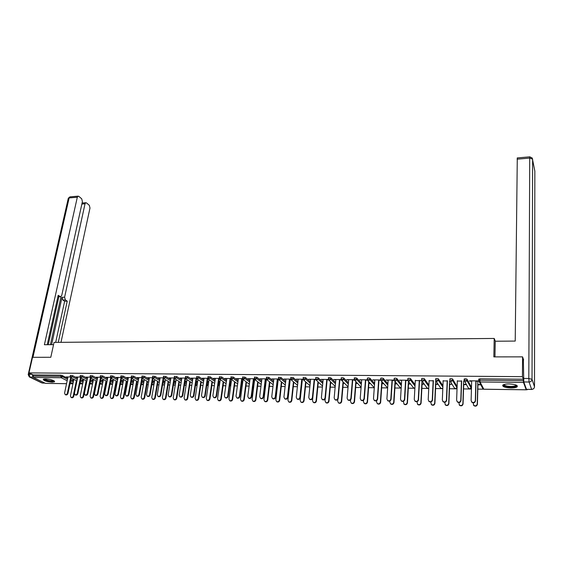 <?xml version="1.0" encoding="UTF-8"?>
<svg xmlns="http://www.w3.org/2000/svg" width="563" height="563" viewBox="0 0 563 563"><rect width="100%" height="100%" fill="white"/><g stroke="black" fill="none" stroke-linecap="round" stroke-linejoin="round"><path stroke-width="0.84" d="M52.204 382.193L54.512 381.827C54.315 380.419 51.324 379.441 45.526 378.913L43.245 379.272C43.464 380.694 46.455 381.665 52.204 382.193M510.838 387.963C513.871 387.97 515.954 387.611 517.087 386.894C518.023 385.296 515.377 384.311 509.149 383.938C506.123 383.938 504.061 384.297 502.949 385.008C502.034 386.605 504.666 387.59 510.838 387.963M79.826 383.825L82.564 383.86M89.784 383.959L92.332 383.987M95.984 384.036L96.35 384.043M99.848 384.093L102.199 384.121M105.964 384.17L106.506 384.177M110.024 384.226L112.171 384.255M116.048 384.304L116.759 384.318M120.306 384.36L122.248 384.388M126.239 384.438L127.132 384.452M130.7 384.501L132.432 384.522M136.542 384.578L137.618 384.592M141.207 384.642L142.721 384.656M146.957 384.712L148.217 384.733M151.827 384.782L153.129 384.796M157.478 384.853L158.928 384.874M162.566 384.923L163.643 384.937M168.119 384.993L169.766 385.015M173.432 385.064L174.27 385.078M178.879 385.141L180.723 385.162M184.411 385.212L185.016 385.219M185.699 385.233L186.107 385.233M189.752 385.282L191.8 385.31M195.516 385.359L195.882 385.366M196.564 385.374L197.078 385.381M200.745 385.43L203.004 385.458M207.55 385.521L208.169 385.528M211.864 385.578L214.334 385.606M218.662 385.669L219.387 385.676M223.11 385.725L225.791 385.761M229.894 385.817L230.731 385.824M234.482 385.873L237.389 385.915M241.253 385.965L242.203 385.979M245.982 386.028L249.113 386.07M252.963 386.119L253.807 386.134M257.608 386.183L260.972 386.225M264.849 386.281L265.546 386.288M269.374 386.338L272.978 386.387M276.883 386.436L277.418 386.443M281.275 386.5L285.117 386.549M289.051 386.598L289.431 386.605M293.316 386.654L297.405 386.711M305.491 386.816L309.833 386.88M317.814 386.985L322.416 387.041M330.284 387.147L335.147 387.21M342.895 387.316L348.033 387.386M355.661 387.485L361.08 387.555M368.582 387.654L374.282 387.731M381.658 387.83L387.499 387.907M394.895 388.006L400.708 388.083M408.295 388.181L414.079 388.259M421.856 388.364L427.613 388.442M428.359 388.449L428.753 388.456M435.586 388.547L441.308 388.625M442.068 388.632L442.8 388.639M449.485 388.73L455.178 388.808M455.939 388.815L457.029 388.829M463.567 388.913L469.225 388.991M469.992 389.005L471.442 389.019M477.818 389.103L483.448 389.181M526.257 389.751L527.186 389.758M66.54 383.692L45.554 383.382L33.308 377.456L33.14 374.923L28.98 372.896L32.52 357.308L50.79 357.287L54.048 342.395L494.208 338.447L495.341 341.227M478.796 379.321L479.943 378.829L479.908 380.25L523.351 380.658L523.491 382.418L526.18 389.765L526.328 388.927M479.943 378.829L523.365 379.209L522.443 376.661L522.577 356.858L523.632 359.968M523.351 380.658L523.365 379.209M28.98 372.896L522.443 376.661M494.208 338.447L493.842 356.886L522.577 356.858M469.556 380.82L478.177 380.905L478.353 381.242L475.848 381.214M477.762 384.48L480.063 384.508L480.239 384.839L477.938 384.81M469.549 381.158L471.674 381.179M70.382 375.437L72.458 375.591L77.518 378.23M80.636 379.856L83.24 381.214M33.14 374.923L61.064 375.169L67.708 378.104M70.804 379.687L73.5 381.074M80.045 377.062L76.16 377.02L77.701 377.316M83.472 380.053L81.931 380.032L83.415 380.321M90.305 375.627L92.402 375.767L97.441 378.491M100.608 380.201L103.015 381.503M100.193 377.252L96.055 377.217L97.638 377.513M103.254 380.271L101.678 380.257L103.198 380.546M110.651 375.81L112.783 375.95L117.801 378.772M121.01 380.574L123.213 381.813M120.771 377.449L116.379 377.407L117.998 377.71M123.459 380.504L121.84 380.482L123.403 380.778M131.446 376.007L133.607 376.14L138.597 379.061M141.855 380.961L143.846 382.129M141.806 377.653L137.147 377.611L138.801 377.914M144.093 380.736L142.446 380.715L144.044 381.01M152.7 376.204L154.888 376.323L159.857 379.363M163.157 381.376L164.931 382.467M163.298 377.864L158.372 377.815L160.068 378.125M165.184 380.968L163.495 380.954L165.135 381.25M174.424 376.408L176.648 376.52L181.589 379.68M184.938 381.827L186.487 382.819M185.283 378.076L180.069 378.026L181.807 378.336M184.981 378.364L185.368 378.371M185.037 381.214L186.691 381.496M186.733 381.214L185.044 381.193M207.212 382.312L208.514 383.185M196.642 376.619L198.901 376.717L203.813 380.025M207.761 378.294L202.258 378.237L204.031 378.554M207.275 378.582L207.853 378.589M207.311 381.651L208.725 381.749M208.767 381.461L207.339 381.447M229.993 382.84L230.851 383.452L230.753 384.747M219.366 376.83L221.66 376.921L226.537 380.391M230.76 378.512L224.947 378.456L226.762 378.772M230.084 378.808L230.851 378.815M230.112 381.988L231.252 382.003M231.294 381.714L230.154 381.7M253.301 383.424L253.603 385.029M242.618 377.048L244.94 377.126L249.789 380.778M254.293 378.744L248.156 378.681L250.021 379.005M253.42 379.04L254.377 379.047M253.449 382.256L254.3 382.27M254.335 381.974L253.491 381.96M266.405 377.273L268.776 377.344L273.583 381.2M278.375 378.976L271.908 378.913L273.815 379.237M277.292 379.272L278.467 379.279M277.334 382.53L277.869 382.537M281.718 382.58L282.302 382.587M281.929 382.284L281.352 382.277M277.904 382.235L277.369 382.228M290.761 377.506L293.168 377.562L297.94 381.665M303.028 379.216L296.222 379.145L298.179 379.476M301.74 379.511L303.119 379.525L309.96 385.683M305.899 382.854L306.758 382.861M306.406 382.558L305.554 382.544M315.695 377.738L316.533 377.4L318.144 377.78L322.88 382.178M328.278 379.455L321.114 379.385L323.12 379.722M326.765 379.758L328.363 379.772M330.65 383.136L331.79 383.15M331.466 382.84L330.326 382.826M341.234 377.977L342.114 377.625L343.733 378.012L348.427 382.763M354.134 379.708L346.604 379.631L348.659 379.969M352.396 380.004L354.226 380.025M355.992 383.424L357.428 383.438M357.125 383.129L355.689 383.107M367.4 378.223L368.329 377.85L369.94 378.245L374.592 383.431M380.623 379.962L372.72 379.884L374.824 380.229M378.653 380.264L380.722 380.285M381.946 383.72L383.685 383.741M383.41 383.424L381.665 383.403M394.213 378.484L395.191 378.09L396.809 378.484L401.412 384.212M407.753 380.222L399.477 380.145L401.637 380.489M405.564 380.532L407.879 380.553M408.534 384.022L410.589 384.043M410.343 383.727L408.281 383.699M421.701 378.751L422.729 378.329L424.347 378.73L428.915 385.176M433.151 380.799L429.126 380.757M435.558 384.008L437.782 384.029L438 384.36L435.776 384.332M449.886 379.026L450.97 378.575L452.589 378.976L456.973 386.309M461.435 381.074L457.311 381.038M463.518 384.325L465.791 384.346L465.981 384.677L463.708 384.649M464.25 379.173L465.362 378.702L466.98 379.11L471.034 386.471M449.45 384.163L451.702 384.191L449.654 384.487M447.205 380.94L443.13 380.898M435.706 378.885L436.761 378.449L438.38 378.85L442.926 385.754M422.074 384.177L424.263 384.198M424.03 383.875L421.835 383.853M421.694 380.637L415.297 380.623M419.266 380.665L421.715 380.687M407.872 378.618L408.872 378.209L410.49 378.603L415.079 384.67M395.156 383.867L397.056 383.889M396.795 383.572L394.895 383.551M394.121 380.095L386.014 380.011L388.153 380.356M392.024 380.398L394.213 380.419M380.722 378.357L381.672 377.97L383.29 378.364L387.921 383.804M368.892 383.572L370.475 383.586M370.187 383.276L368.603 383.255M367.301 379.835L359.581 379.758L361.664 380.095M365.443 380.138L367.393 380.152M354.24 378.104L355.14 377.738L356.759 378.125L361.432 383.079M343.247 383.276L344.535 383.29M344.218 382.981L342.93 382.967M343.733 378.012L343.613 379.342L342.262 380.581L341.129 379.568L333.782 379.511L335.808 379.842M339.503 379.884L341.213 379.898M328.391 377.857L329.249 377.513L330.861 377.893L335.576 382.46M318.201 382.995L319.2 383.002M318.862 382.699L317.863 382.685M315.576 379.335L308.594 379.265L310.572 379.596M314.175 379.631L315.667 379.645M303.154 377.618L305.582 377.667L310.34 381.918M289.488 382.664L289.861 382.671M293.738 382.713L294.456 382.72M294.097 382.418L293.379 382.411M289.896 382.368L289.516 382.368M290.628 379.096L283.991 379.026L285.927 379.356M289.445 379.392L290.719 379.406M278.516 377.386L280.902 377.449L285.694 381.425M265.321 382.39L266.017 382.397M269.839 382.446L270.282 382.446M266.398 379.251L263.927 399.702L264.652 401.32C265.996 401.785 266.897 401.271 267.355 399.765L267.742 400.054L269.874 382.143L269.459 382.143M266.053 382.101L265.356 382.094M266.264 378.857L259.965 378.793L261.851 379.117M265.286 379.152L266.355 379.166M265.159 383.734L265.229 385.169M254.441 377.161L256.791 377.231L261.619 380.989M241.717 382.122L242.709 382.136M242.752 381.841L241.752 381.834M242.456 378.625L236.488 378.568L238.325 378.892M241.682 378.92L242.547 378.927M241.583 383.129L242.21 383.586L242.118 384.888M230.921 376.936L233.23 377.027L238.1 380.581M218.641 381.862L219.922 381.876M219.964 381.587L218.683 381.573M219.197 378.406L213.539 378.35L215.333 378.667M218.613 378.695L219.281 378.702M218.543 382.573L219.711 383.41M219.697 383.509L219.521 384.606M207.944 376.724L210.21 376.823L215.108 380.201M196.114 381.425L197.648 381.623M197.69 381.334L196.128 381.32M196.459 378.181L191.103 378.132L192.856 378.442M196.065 378.477L196.543 378.477M185.473 376.513L187.711 376.619L192.637 379.849M196.015 382.066L197.437 383.002M175.902 381.088L174.192 381.074L175.853 381.376M174.227 377.97L169.16 377.921L170.878 378.23M163.502 376.309L165.705 376.422L170.666 379.518M173.988 381.601L175.649 382.636M154.579 380.848L152.911 380.834L154.536 381.13M149.427 377.731L146.514 394.536L147.182 396.141C148.343 396.479 149.153 395.965 149.603 394.593L152.496 377.773L147.703 377.71L149.378 378.019M142.017 376.105L144.191 376.232L149.167 379.209M152.446 381.165L154.332 382.291M133.72 380.616L132.087 380.595L133.67 380.891M131.228 377.555L126.71 377.513L128.343 377.808M120.996 375.908L123.135 376.042L128.146 378.913M131.376 380.764L133.473 381.967M113.304 380.384L111.706 380.37L113.247 380.658M110.425 377.351L106.161 377.309L107.765 377.611M100.425 375.718L102.536 375.859L107.568 378.632M110.749 380.384L113.064 381.658M93.31 380.166L91.748 380.145L93.254 380.433M90.066 377.154L86.055 377.119L87.617 377.414M80.291 375.528L82.374 375.683L87.427 378.357M90.566 380.025L93.071 381.355M73.732 379.941L72.205 379.926L73.683 380.208M70.136 376.964L66.364 376.928L67.891 377.217M471.681 380.841L471.104 400.49L471.843 402.081C473.638 402.932 474.792 402.432 475.313 400.567L475.496 400.884C474.975 402.749 473.821 403.249 472.033 402.397L471.47 401.686M476.038 381.221L475.496 400.884M475.855 380.884L475.313 400.567M473.103 402.848L473.814 405.416C475.587 406.261 476.727 405.768 477.241 403.924L477.417 404.234C476.903 406.071 475.763 406.57 473.997 405.719L473.441 405.022M477.241 403.924L477.846 381.235M477.417 404.234L477.945 384.487M516.362 385.162L516.468 385.381C515.828 386.816 512.823 387.267 507.446 386.718C504.497 386.19 503.245 385.486 503.695 384.628M504.047 384.508C504.096 385.205 505.3 385.761 507.643 386.169C511.338 386.626 514.019 386.422 515.687 385.556L516.011 385.015M502.696 385.247C503.202 385.965 504.659 386.528 507.073 386.936C511.647 387.499 514.976 387.253 517.045 386.176L517.348 385.873M54.027 380.82L53.548 381.242C51.465 382.031 43.154 380.088 44.013 379.005M44.456 378.948C46.666 380.433 49.607 381.045 53.288 380.799L53.64 380.616M43.316 379.23C43.97 380.567 52.148 382.214 54.224 381.425L54.576 381.271M494.947 356.879L495.25 341.227L515.222 341.072L517.284 157.929M523.787 381.967L526.468 389.322L531.627 389.392L529.072 382.017L523.787 381.967L523.344 359.124M531.662 389.476L526.468 389.322M53.555 344.655L44.393 344.725L77.314 197.226L69.129 197.93L32.943 357.308M51.599 344.669L62.021 297.285L64.604 297.201L85.034 203.792L81.86 204.052M64.604 297.201L65.371 299.945L62.789 300.023L62.021 297.285M58.285 342.36L67.236 301.156L65.371 299.945M60.987 342.332L89.989 208.007L89.292 205.291L86.526 202.933L85.794 202.729L85.034 203.792M57.905 296.602L60.776 296.652L61.754 295.336L82.409 201.561L81.698 198.802L78.855 196.374L78.088 196.156L77.314 197.226M82.613 202.99L82.177 202.617M60.107 296.525L58.2 295.286L47.229 344.704M32.323 374.522L32.9 376.879M50.403 344.683L61.015 296.553M58.876 296.722L48.256 344.697M60.459 296.666L57.869 296.757M55.674 342.381L64.654 301.233L62.789 300.023M64.654 301.233L67.236 301.156M457.325 380.701L456.621 400.23L457.374 401.827C459.134 402.644 460.267 402.137 460.78 400.3L460.977 400.617C460.464 402.454 459.331 402.96 457.571 402.137L457.036 401.489M461.639 381.081L460.977 400.617M461.449 380.743L460.78 400.3M443.144 380.567L442.328 399.962L443.081 401.574C444.805 402.362 445.924 401.848 446.431 400.04L446.642 400.356C446.135 402.158 445.023 402.672 443.299 401.883L442.785 401.292M447.423 380.94L446.642 400.356M447.212 380.602L446.431 400.04M429.14 380.433L428.211 399.709L428.964 401.32C430.66 402.073 431.765 401.567 432.264 399.779L432.49 400.089C431.99 401.876 430.892 402.383 429.203 401.63L428.71 401.088M433.39 380.799L432.49 400.089M433.165 380.468L432.264 399.779M415.318 380.299L414.269 399.449L415.03 401.067C416.697 401.799 417.774 401.285 418.274 399.526L418.52 399.836C418.02 401.588 416.944 402.109 415.276 401.377L414.811 400.884M419.526 380.665L418.52 399.836M419.287 380.335L418.274 399.526M401.658 380.166L400.504 399.195L401.264 400.821C402.904 401.525 403.967 401.004 404.459 399.273L404.72 399.582C404.227 401.313 403.164 401.827 401.532 401.13L401.088 400.673M405.839 380.532L404.72 399.582M405.585 380.201L404.459 399.273M458.803 402.58L459.507 405.142C461.252 405.951 462.371 405.451 462.877 403.643L463.067 403.945C462.568 405.761 461.442 406.261 459.704 405.444L459.176 404.811M462.877 403.643L463.623 381.095M463.067 403.945L463.715 384.325M444.679 402.299L445.382 404.867C447.092 405.649 448.197 405.149 448.69 403.361L448.901 403.664C448.401 405.451 447.303 405.951 445.593 405.177L445.087 404.593M448.69 403.361L449.577 380.961M448.901 403.664L449.668 384.163M430.73 402.003L431.434 404.6C433.109 405.353 434.193 404.846 434.685 403.08L434.91 403.389C434.418 405.149 433.334 405.656 431.659 404.903L431.181 404.368M434.685 403.08L435.706 380.778M434.91 403.389L435.79 384.008M416.951 401.7L417.655 404.333C419.301 405.057 420.371 404.551 420.857 402.805L421.096 403.108C420.61 404.846 419.541 405.36 417.894 404.635L417.436 404.143M420.857 402.805L421.983 381.045M421.096 403.108L422.088 383.853M403.354 401.37L404.044 404.072C405.663 404.762 406.711 404.255 407.197 402.538L407.45 402.841C406.965 404.551 405.916 405.064 404.297 404.368L403.861 403.917M407.197 402.538L408.421 381.235M407.45 402.841L408.548 383.706M388.174 380.032L386.908 398.949L387.675 400.582C389.279 401.25 390.328 400.729 390.813 399.019L391.088 399.329C390.602 401.039 389.554 401.56 387.949 400.884L387.527 400.462M392.312 380.398L391.088 399.329M392.045 380.074L390.813 399.019M389.92 401.032L389.842 402.193L390.602 403.805C392.186 404.473 393.22 403.967 393.706 402.271L393.973 402.573C393.488 404.262 392.453 404.776 390.87 404.107L390.455 403.692M393.706 402.271L395.029 381.411M393.973 402.573L395.177 383.551M374.852 379.905L373.487 398.703L374.247 400.335C375.824 400.983 376.858 400.462 377.344 398.773L377.625 399.076C377.147 400.765 376.112 401.285 374.536 400.638L374.135 400.251M378.955 380.264L377.625 399.076M378.674 379.941L377.344 398.773M376.647 400.666L376.563 401.933L377.316 403.551C378.878 404.192 379.898 403.678 380.377 402.003L380.658 402.306C380.18 403.974 379.159 404.487 377.604 403.847L377.203 403.46M380.377 402.003L381.798 381.552M380.658 402.306L381.967 383.403M361.685 379.779L360.221 398.456L360.982 400.096C362.537 400.722 363.55 400.194 364.029 398.527L364.331 398.829C363.853 400.497 362.839 401.018 361.291 400.399L360.904 400.033M365.767 380.138L364.331 398.829M365.471 379.814L364.029 398.527M363.55 400.279L363.438 401.672L364.198 403.291C365.732 403.91 366.738 403.397 367.21 401.743L367.498 402.045C367.027 403.692 366.027 404.206 364.493 403.587L364.113 403.228M367.21 401.743L368.723 381.665M367.498 402.045L368.913 383.255M348.687 379.652L347.118 398.217L347.885 399.857C349.405 400.455 350.404 399.934 350.883 398.287L351.199 398.59C350.721 400.237 349.722 400.757 348.201 400.159L347.828 399.821M352.727 380.011L351.199 398.59M352.417 379.687L350.883 398.287M350.608 399.857L350.475 401.412L351.235 403.038C352.741 403.636 353.733 403.115 354.197 401.489L354.507 401.785C354.036 403.411 353.05 403.924 351.544 403.333L351.178 402.995M354.197 401.489L355.802 381.742M354.507 401.785L356.013 383.114M335.837 379.532L334.176 397.978L334.936 399.617C336.435 400.202 337.42 399.674 337.899 398.048L338.222 398.351C337.751 399.976 336.765 400.497 335.266 399.92L334.915 399.603M339.848 379.884L338.222 398.351M339.531 379.568L337.899 398.048M337.828 399.385L337.666 401.159L338.419 402.784C339.904 403.361 340.882 402.841 341.347 401.236L341.664 401.525C341.199 403.136 340.228 403.65 338.743 403.073L338.391 402.763M341.347 401.236L343.036 381.798M341.664 401.525L343.275 382.974M323.148 379.406L321.389 397.745L322.149 399.385C323.619 399.948 324.591 399.42 325.062 397.816L325.407 398.111C324.928 399.723 323.957 400.244 322.486 399.681L322.149 399.385L322.486 399.681M327.124 379.758L325.407 398.111M326.793 379.441L325.062 397.816M328.651 400.983L328.982 401.278C328.518 402.862 327.553 403.382 326.097 402.826L325.759 402.531C327.223 403.087 328.18 402.573 328.651 400.983L330.418 381.841M325.21 398.801L325.013 400.912L326.097 402.826M328.982 401.278L330.678 382.826M310.607 379.286L308.756 397.513L309.509 399.153C310.959 399.695 311.916 399.167 312.388 397.584L312.739 397.879C312.268 399.47 311.311 399.99 309.861 399.449L309.559 399.195M314.555 379.638L312.739 397.879M314.203 379.321L312.388 397.584M314.597 379.638L312.507 400.666L313.253 402.285C314.689 402.826 315.639 402.306 316.096 400.736L316.441 401.025C315.977 402.594 315.034 403.115 313.598 402.573L313.295 402.32M316.096 400.736L317.947 381.862M316.441 401.025L318.236 382.692M298.207 379.166L296.272 397.288L297.025 398.928C298.446 399.449 299.389 398.921 299.861 397.351L300.22 397.647C299.755 399.216 298.812 399.744 297.391 399.216L297.109 398.998M302.127 379.511L300.22 397.647M301.768 379.202L299.861 397.351M302.338 379.518L300.149 400.42L300.888 402.038C302.303 402.559 303.239 402.038 303.696 400.49L304.048 400.779C303.591 402.327 302.655 402.848 301.247 402.327L300.973 402.109M303.696 400.49L305.625 381.869M304.048 400.779L305.934 382.551M285.962 379.047L283.935 397.063L284.681 398.695C286.081 399.202 287.017 398.674 287.482 397.126L287.855 397.422C287.39 398.97 286.461 399.491 285.061 398.991L284.808 398.794M289.846 379.392L287.855 397.422M289.481 379.082L287.482 397.126M290.226 379.399L287.932 400.173L288.671 401.799C290.058 402.299 290.98 401.778 291.444 400.244L291.803 400.532C291.345 402.066 290.424 402.587 289.037 402.088L288.791 401.891M291.444 400.244L293.443 381.862M291.803 400.532L293.773 382.418M273.85 378.934L271.746 396.838L272.485 398.47C273.864 398.956 274.786 398.435 275.251 396.901L275.631 397.196C275.173 398.724 274.251 399.251 272.872 398.766L272.654 398.597M277.714 379.272L275.631 397.196M277.334 378.962L275.251 396.901M278.249 379.279L275.856 399.934L276.595 401.56C277.96 402.038 278.868 401.525 279.325 400.004L279.705 400.293C279.248 401.806 278.34 402.327 276.975 401.841L276.75 401.679M279.325 400.004L281.401 381.848M279.705 400.293L281.753 382.277M261.886 378.815L259.698 396.612L260.43 398.252C261.788 398.717 262.696 398.196 263.16 396.676L263.554 396.971C263.09 398.484 262.182 399.012 260.831 398.541L260.634 398.393M265.715 379.159L263.554 396.971M265.321 378.85L263.16 396.676M267.742 400.054C267.284 401.553 266.383 402.073 265.046 401.602L264.849 401.461M267.355 399.765L269.494 381.827M250.056 378.702L247.79 396.394L248.515 398.027C249.852 398.484 250.746 397.964 251.211 396.458L251.619 396.753C251.154 398.252 250.261 398.773 248.923 398.315L248.747 398.196M253.857 379.04L251.619 396.753M253.456 378.737L251.211 396.458M254.652 379.434L252.125 399.47L252.85 401.081C254.173 401.539 255.06 401.018 255.518 399.533L255.912 399.821C255.461 401.299 254.575 401.82 253.251 401.37L253.076 401.243M255.518 399.533L257.727 381.791M255.912 399.821L258.121 382.094M238.367 378.589L236.017 396.183L236.741 397.809C238.05 398.252 238.937 397.724 239.402 396.239L239.817 396.535C239.359 398.013 238.473 398.541 237.157 398.097L237.002 397.992M242.132 378.927L239.817 396.535M241.724 378.618L239.402 396.239M243.054 379.497L240.464 399.237L241.182 400.849C242.484 401.285 243.364 400.772 243.814 399.301L244.222 399.582C243.772 401.053 242.892 401.567 241.59 401.13L241.443 401.025M243.814 399.301L246.094 381.756M244.222 399.582L246.495 382.052M226.805 378.477L224.377 395.965L225.094 397.598C226.389 398.02 227.262 397.499 227.719 396.028L228.149 396.317C227.691 397.788 226.819 398.308 225.524 397.879L225.39 397.795M230.549 378.815L228.149 396.317M230.126 378.512L227.719 396.028M231.59 379.546L228.937 399.005L229.648 400.617C230.929 401.046 231.794 400.525 232.245 399.076L232.667 399.357C232.216 400.807 231.351 401.32 230.07 400.898L229.936 400.814M232.245 399.076L234.588 381.714M232.667 399.357L235.003 382.01M215.376 378.364L212.877 395.754L213.581 397.379C214.855 397.795 215.72 397.274 216.178 395.817L216.621 396.106C216.164 397.555 215.298 398.076 214.024 397.668L213.905 397.591M219.091 378.702L216.621 396.106M218.655 378.399L216.178 395.817M220.253 379.582L217.536 398.78L218.24 400.392C219.5 400.8 220.358 400.286 220.809 398.843L221.238 399.125C220.787 400.567 219.929 401.081 218.669 400.666L218.557 400.596M220.809 398.843L223.215 381.665M221.238 399.125L223.638 381.96M204.073 378.259L201.505 395.55L202.201 397.168C203.461 397.569 204.313 397.049 204.77 395.606L205.214 395.895C204.763 397.33 203.905 397.851 202.652 397.45L202.553 397.387M207.761 378.589L205.214 395.895M207.318 378.287L204.77 395.606M209.035 379.61L206.262 398.562L206.959 400.166C208.204 400.56 209.049 400.047 209.499 398.625L209.936 398.9C209.485 400.328 208.641 400.835 207.402 400.441L207.304 400.377M209.499 398.625L211.969 381.608M209.936 398.9L212.399 381.904M192.898 378.146L190.259 395.339L190.948 396.957C192.187 397.344 193.032 396.824 193.489 395.402L193.946 395.683C193.489 397.105 192.645 397.626 191.413 397.239L191.329 397.189M196.557 378.505L193.946 395.683M196.107 378.181L193.489 395.402M197.944 379.631L195.115 398.337L195.804 399.941C197.036 400.328 197.866 399.814 198.317 398.4L198.767 398.681C198.317 400.089 197.479 400.603 196.255 400.216L196.17 400.166M198.317 398.4L200.843 381.552M198.767 398.681L201.287 381.848M181.849 378.04L179.14 395.135L179.822 396.753C181.04 397.126 181.877 396.605 182.335 395.198L182.799 395.479C182.342 396.887 181.511 397.408 180.294 397.035L180.223 396.992M185.459 378.533L182.799 395.479M185.023 378.076L182.335 395.198M186.979 379.638L184.094 398.118L184.777 399.716C185.987 400.089 186.81 399.582 187.261 398.182L187.711 398.456C187.268 399.857 186.444 400.363 185.234 399.99L185.164 399.948M187.261 398.182L189.844 381.489M187.711 398.456L190.294 381.784M170.92 377.935L168.14 394.937L168.823 396.542C170.019 396.908 170.849 396.387 171.3 394.994L171.778 395.275C171.321 396.669 170.498 397.189 169.301 396.824L169.245 396.788M174.488 378.533L171.778 395.275M174.066 377.97L171.3 394.994M176.135 379.638L173.193 397.9L173.868 399.498C175.058 399.857 175.874 399.35 176.325 397.964L176.789 398.238C176.339 399.624 175.522 400.131 174.333 399.772L174.277 399.737M176.325 397.964L178.964 381.425M176.789 398.238L179.421 381.721M160.117 377.829L157.267 394.733L157.943 396.338C159.125 396.69 159.941 396.176 160.392 394.797L160.877 395.071C160.427 396.458 159.611 396.971 158.428 396.619L157.943 396.338M163.636 378.512L160.877 395.071M163.221 377.864L160.392 394.797M165.508 397.752L165.979 398.027C165.536 399.392 164.727 399.906 163.552 399.554L163.08 399.28C164.255 399.631 165.058 399.125 165.508 397.752L168.203 381.362M165.402 379.631L162.411 397.689L163.08 399.28M165.979 398.027L168.668 381.651M152.911 378.477L150.096 394.874C149.645 396.246 148.836 396.76 147.675 396.415L147.182 396.141M154.811 397.541L155.289 397.809C154.846 399.167 154.044 399.674 152.89 399.336L152.411 399.068C153.565 399.406 154.361 398.9 154.811 397.541L157.556 381.292M154.79 379.624L151.743 397.478L152.411 399.068M155.289 397.809L158.034 381.58M138.857 377.625L135.88 394.346L136.535 395.937C137.682 396.268 138.484 395.761 138.934 394.403L139.434 394.677C138.984 396.035 138.188 396.549 137.041 396.218L136.535 395.937M142.298 378.427L139.434 394.677M141.855 377.864L138.934 394.403M144.227 397.33L144.719 397.598C144.269 398.942 143.481 399.449 142.34 399.125L141.855 398.85C142.988 399.181 143.783 398.674 144.227 397.33L147.027 381.221M144.29 379.61L141.193 397.267L141.855 398.85M144.719 397.598L147.513 381.51M128.399 377.527L125.359 394.149L126.013 395.74C127.139 396.063 127.935 395.55 128.385 394.206L128.892 394.48C128.441 395.824 127.653 396.338 126.52 396.014L126.013 395.74M131.805 378.371L128.892 394.48M131.341 377.893L128.385 394.206M133.762 397.126L134.254 397.394C133.811 398.724 133.03 399.23 131.911 398.907L131.411 398.639C132.53 398.963 133.318 398.456 133.762 397.126L136.612 381.151M133.903 379.589L130.764 397.063L131.411 398.639M134.254 397.394L137.105 381.433M118.054 377.428L114.958 393.959L115.598 395.55C116.71 395.859 117.498 395.346 117.948 394.016L118.462 394.29C118.012 395.62 117.231 396.134 116.112 395.817L115.598 395.55M121.425 378.315L118.462 394.29M120.939 377.9L117.948 394.016M123.403 396.915L123.909 397.189C123.466 398.505 122.692 399.012 121.587 398.695L121.08 398.435C122.185 398.745 122.959 398.238 123.403 396.915L126.309 381.074M123.628 379.561L120.44 396.859L121.08 398.435M123.909 397.189L126.802 381.355M107.814 377.33L104.662 393.769L105.295 395.353C106.393 395.655 107.174 395.149 107.624 393.826L108.145 394.1C107.695 395.416 106.921 395.93 105.823 395.627L105.295 395.353M111.157 378.252L108.145 394.1M110.658 377.879L107.624 393.826M113.163 396.718L113.67 396.985C113.233 398.287 112.466 398.794 111.375 398.491L110.855 398.224C111.953 398.527 112.72 398.02 113.163 396.718L116.112 381.003M113.466 379.532L110.228 396.655L110.855 398.224M113.67 396.985L116.618 381.285M97.688 377.231L94.478 393.586L95.105 395.163C96.189 395.458 96.956 394.945 97.406 393.636L97.941 393.91C97.49 395.219 96.723 395.726 95.64 395.43L95.105 395.163M100.995 378.188L97.941 393.91M100.481 377.85L97.406 393.636M103.029 396.514L103.543 396.781C103.106 398.076 102.346 398.576 101.27 398.287L100.749 398.02C101.826 398.315 102.586 397.809 103.029 396.514L106.02 380.926M103.402 379.497L100.123 396.458L100.749 398.02M103.543 396.781L106.534 381.2M87.673 377.133L84.408 393.403L85.02 394.973C86.097 395.254 86.857 394.747 87.3 393.453L87.842 393.727C87.392 395.022 86.632 395.529 85.562 395.24L85.02 394.973M90.946 378.125L87.842 393.727M90.425 377.808L87.3 393.453M93.001 396.317L93.521 396.577C93.085 397.865 92.332 398.365 91.269 398.076L90.742 397.816C91.804 398.104 92.557 397.598 93.001 396.317L96.041 380.848M93.451 379.462L90.122 396.261L90.742 397.816M93.521 396.577L96.562 381.123M77.757 377.034L74.443 393.22L75.048 394.783C76.104 395.057 76.857 394.557 77.307 393.27L77.849 393.537C77.405 394.825 76.652 395.325 75.597 395.05L75.048 394.783M81.002 378.062L77.849 393.537M80.467 377.759L77.307 393.27M83.078 396.12L83.613 396.38C83.169 397.654 82.423 398.154 81.375 397.879L80.84 397.619C81.888 397.893 82.634 397.394 83.078 396.12L86.16 380.771M83.598 379.42L80.235 396.063L80.84 397.619M83.613 396.38L86.688 381.045M67.954 376.943L64.583 393.037L65.181 394.6C66.223 394.867 66.969 394.36 67.412 393.087L67.968 393.354C67.518 394.628 66.772 395.135 65.73 394.86L65.181 394.6M71.163 377.991L67.968 393.354M70.614 377.71L67.412 393.087M73.26 395.923L73.795 396.19C73.359 397.45 72.62 397.942 71.585 397.675L71.044 397.415C72.078 397.682 72.817 397.189 73.26 395.923L76.385 380.687M73.852 379.378L70.445 395.866L71.044 397.415M73.795 396.19L76.92 380.961M523.491 382.418L480.077 381.981L483.828 389.202L526.18 389.765M478.803 379.033L478.761 380.454L479.908 380.25L480.077 381.981L479.162 381.644L478.747 380.729M478.698 380.63L482.934 388.878L483.934 389.202M45.554 383.382L66.547 383.663M69.974 383.706L72.951 383.748M72.958 383.692L70.262 382.319M67.152 380.743L61.226 377.738L33.308 377.456M32.886 376.063L60.818 376.323L61.064 375.169M62.641 375.507L62.394 376.661L61.226 377.738L60.818 376.323L62.394 376.661L67.469 379.251M478.705 380.511L478.74 379.209M466.98 379.11L466.931 380.518L470.992 387.738L471.034 386.352M483.856 389.244L482.484 388.013M470.985 387.858L469.591 389.012L468.289 387.921M464.257 378.899L464.616 381.517L465.495 381.834L466.931 380.518L465.32 380.116L464.194 380.567M464.151 380.363L464.194 379.082M452.589 378.976L452.532 380.384L456.931 387.555L456.98 386.183M449.788 380.215L449.837 378.955M438.38 378.85L438.317 380.243L442.87 387.112M435.607 380.067L435.663 378.829M424.347 378.73L424.277 380.109L428.844 386.535M421.603 379.926L421.666 378.702M410.49 378.603L410.413 379.983L415.001 386.021M396.809 378.484L396.718 379.849L401.335 385.556M394.121 379.842L394.586 380.877L394.107 379.828M383.29 378.364L383.199 379.722L387.83 385.141M380.623 379.701L381.095 380.75L380.616 379.694M369.94 378.245L369.842 379.596L374.494 384.754M367.294 379.568L367.773 380.623L367.294 379.568M356.759 378.125L356.646 379.469L361.326 384.402M341.255 377.773L341.136 379.11L343.613 379.342L348.314 384.079M330.861 377.893L330.741 379.223L335.457 383.769M318.144 377.78L318.018 379.096L322.754 383.48M305.582 377.667L305.449 378.976L310.206 383.213M293.168 377.562L293.027 378.864L297.806 382.953M280.902 377.449L280.747 378.744L285.547 382.706M268.776 377.344L268.621 378.632L273.435 382.474M256.791 377.231L256.629 378.512L261.464 382.249M265.011 384.993L265.328 383.867M244.94 377.126L244.778 378.399L249.627 382.038M253.146 384.67L253.547 384.972L253.702 383.727M233.23 377.027L233.061 378.287L237.931 381.834M241.421 384.367L242.048 384.825L242.21 383.586M221.66 376.921L221.477 378.181L226.368 381.63M229.824 384.079L230.682 384.684L230.851 383.452M210.21 376.823L210.027 378.069L214.932 381.44M218.367 383.797L219.436 384.536L219.612 383.312M198.901 376.717L198.711 377.963L203.63 381.257M207.036 383.537L208.324 384.395L208.5 383.178M187.711 376.619L187.514 377.857L192.447 381.074M195.833 383.283L197.254 384.212M176.648 376.52L176.451 377.752L181.399 380.898M184.748 383.037L186.297 384.022M165.705 376.422L165.501 377.646L170.462 380.729M173.798 382.805L175.459 383.839M154.888 376.323L154.677 377.541L159.653 380.567M162.96 382.58L164.734 383.656M144.191 376.232L143.973 377.442L148.963 380.405M152.242 382.361L154.135 383.48M133.607 376.14L133.389 377.337L138.385 380.25M141.644 382.143L143.642 383.312M123.135 376.042L122.917 377.238L127.928 380.095M131.158 381.939L133.262 383.143M112.783 375.95L112.558 377.14L117.576 379.948M120.792 381.742L123.001 382.981M102.536 375.859L102.311 377.041L107.343 379.8M110.531 381.552L112.839 382.819M92.402 375.767L92.17 376.95L97.216 379.659M100.383 381.362L102.79 382.664M82.374 375.683L82.142 376.851L87.195 379.518M90.34 381.179L92.846 382.509M72.458 375.591L72.219 376.753L77.279 379.385M80.403 381.003L83.007 382.354M70.572 380.834L73.267 382.207M469.626 389.054L468.733 388.702L464.151 380.489M456.917 387.696L455.544 388.829L454.278 387.83M455.58 388.871L454.707 388.533L450.259 381.383L451.104 381.686L452.532 380.384L449.837 380.166L449.893 378.765M435.713 378.639L435.649 380.032L438.317 380.243L436.895 381.538L436.079 381.257L440.857 388.357L441.659 388.639L442.828 388.034M441.702 388.681L440.435 387.738M421.715 378.505L421.638 379.891L424.277 380.109L422.869 381.397L422.074 381.13L427.176 388.196L428.767 388.203M427.993 388.505L426.775 387.633M407.886 378.385L407.802 379.758L410.413 379.983L409.012 381.257L408.245 381.003L413.657 388.027L414.882 388.203M414.452 388.322L413.277 387.527M394.227 378.259L394.142 379.624L396.718 379.849L395.332 381.123L394.586 380.877L400.307 387.858L401.18 388.097M401.081 388.146L399.941 387.414M387.647 387.914L381.095 380.75L381.82 380.982L383.199 379.722L380.644 379.49L380.743 378.132M387.647 387.949L386.774 387.302M373.755 387.182L367.773 380.623L368.469 380.848L369.842 379.596L367.315 379.363L367.414 378.012M354.254 377.893L354.613 380.504L355.288 380.715L356.646 379.469L355.035 379.082L354.127 379.441M361.101 387.274L354.127 379.561M348.082 386.83L341.607 380.377L341.115 379.307M328.405 377.66L328.757 380.257L329.39 380.454L330.741 379.223L329.123 378.836L328.264 379.18M335.217 386.422L328.299 379.561M315.716 377.541L316.068 380.138L316.68 380.328L318.018 379.096L315.561 379.047M322.515 386.042L315.632 379.546M303.175 377.428L303.52 380.018L304.119 380.194L305.449 378.976L303.014 378.92M290.782 377.316L291.127 379.898L291.704 380.074L293.027 378.864L290.614 378.8M297.553 385.345L290.761 379.483M278.537 377.203L278.875 379.786L279.438 379.948L280.747 378.744L278.361 378.674M285.286 385.029L278.544 379.434M266.426 377.097L266.771 379.666L267.312 379.828L268.621 378.632L266.25 378.554M273.168 384.733L266.475 379.378M254.462 376.985L254.807 379.553L255.335 379.701L256.629 378.512L254.279 378.435M261.197 384.452L254.539 379.307M252.977 386.021L253.582 385.183L252.991 385.901M242.639 376.879L242.977 379.441L243.49 379.582L244.778 378.399L242.449 378.315M249.353 384.177L242.737 379.237M241.203 385.979L242.097 385.036L241.217 385.894M230.95 376.774L231.28 379.328L231.78 379.462L233.061 378.287L230.753 378.195M237.649 383.924L231.076 379.152M229.641 385.859L230.682 384.684L229.591 385.817M219.387 376.668L219.725 379.216L220.203 379.349L221.477 378.181L219.183 378.083M226.087 383.677L219.542 379.075M218.409 385.711L219.521 384.733M219.535 384.635L218.099 385.669M207.965 376.57L208.296 379.103L210.027 378.069L207.754 377.97M214.644 383.438L208.134 378.983M208.331 384.409L206.748 385.458M196.663 376.464L196.994 378.99L198.711 377.963L196.452 377.857M203.334 383.213L196.86 378.899M195.544 385.183L197.184 384.691M185.494 376.365L185.818 378.885L187.514 377.857L185.276 377.745M192.159 382.988L185.706 378.808M196.191 385.423L195.593 385.219M184.46 384.902L185.234 385.24L186.184 384.733M174.446 376.267L174.248 377.499L174.769 378.779L176.451 377.752L174.227 377.632M181.096 382.777L174.671 378.709M185.326 385.275L184.741 385.085M173.495 384.635L174.481 385.092L175.311 384.726M163.523 376.168L163.319 377.393L163.847 378.674L165.501 377.646L163.298 377.527M170.167 382.573L163.763 378.618M174.579 385.134L174.016 384.951M162.658 384.374L163.847 384.951L164.565 384.684M152.721 376.07L152.517 377.287L153.037 378.568L154.677 377.541L152.489 377.414M163.946 384.993L163.397 384.818M151.94 384.128L153.938 384.62M142.038 375.971L141.827 377.182L142.355 378.463L143.973 377.442L141.799 377.309M141.341 383.882L143.424 384.543M131.468 375.88L131.249 377.083L131.784 378.357L133.389 377.337L131.228 377.203M130.848 383.649L133.03 384.452M121.017 375.788L120.792 376.978L121.326 378.259L122.917 377.238L120.771 377.104M120.475 383.424L122.748 384.353M110.679 375.69L110.447 376.879L110.981 378.153L112.558 377.14L110.425 376.999M110.214 383.206L112.572 384.248M100.446 375.598L100.214 376.781L100.749 378.055L102.311 377.041L100.193 376.9M100.059 382.995L102.508 384.128M90.326 375.514L90.094 376.689L90.629 377.956L92.17 376.95L90.066 376.795M90.017 382.791L92.55 384.008M80.312 375.422L80.073 376.591L80.615 377.857L82.142 376.851L80.052 376.696M70.403 375.331L70.164 376.499L70.706 377.759L72.219 376.753L70.143 376.598M523.513 378.442L528.805 378.484L529.713 158.083L532.619 159.153L532.028 379.321L534.498 386.767L534.843 171.082L532.239 158.041L529.818 156.838L529.713 158.083L517.101 159.174M529.867 156.831L517.235 157.936M534.716 170.434L534.843 171.3M528.805 378.484L529.072 382.017C530.86 381.869 531.845 380.975 532.028 379.321L528.805 378.484M534.498 386.915L534.498 386.767C534.322 388.379 533.365 389.251 531.627 389.392L533.281 388.927M32.978 377.097L29.938 377.062L42.225 382.988L44.808 383.023M29.36 373.079L29.086 374.289L31.88 374.311M78.088 196.156L69.911 196.867L68.306 198.246L70.171 196.846M28.192 374.613L29.332 376.928L29.938 377.062L29.086 374.289L28.234 374.423L68.229 198.563M44.949 383.086L42.457 383.065M149.603 394.593L150.096 394.874M526.201 389.807L483.906 389.244M72.944 383.776L69.967 383.741M469.683 389.054L470.64 388.576M455.636 388.864L456.635 388.322M441.765 388.681L442.814 388.055M428.063 388.498L428.767 388.245M207.304 385.564L208.254 384.951M206.748 385.465L207.177 385.571M196.318 385.416L197.134 385.001M185.452 385.275L186.142 384.979M174.706 385.134L175.283 384.93M164.079 384.993L164.537 384.853M153.037 378.568L159.35 382.376M153.558 384.853L153.91 384.768M142.355 378.463L148.653 382.186M152.932 384.712L153.425 384.853M131.784 378.357L138.076 381.995M142.538 384.578L143.023 384.712M121.326 378.259L127.611 381.82M132.249 384.445L132.727 384.578M110.981 378.153L117.259 381.644M122.072 384.311L122.537 384.445M100.749 378.055L107.019 381.468M112.002 384.177L112.459 384.311M90.629 377.956L96.892 381.299M102.037 384.05L102.487 384.177M80.615 377.857L86.871 381.137M92.17 383.924L92.543 384.036M70.706 377.759L76.948 380.982M80.08 382.594L82.409 383.797M515.694 384.895L515.687 385.556M41.634 382.847L29.332 376.928M85.794 202.729L82.163 203.025M309.509 399.153L309.861 399.449M297.025 398.928L297.391 399.216M301.247 402.327L300.888 402.038M284.681 398.695L285.061 398.991M289.037 402.088L288.671 401.799M272.485 398.47L272.872 398.766M276.975 401.841L276.595 401.56M260.43 398.252L260.831 398.541M265.046 401.602L264.652 401.32M248.515 398.027L248.923 398.315M253.251 401.37L252.85 401.081M236.741 397.809L237.157 398.097M241.59 401.13L241.182 400.849M225.094 397.598L225.524 397.879M230.07 400.898L229.648 400.617M213.581 397.379L214.024 397.668M218.669 400.666L218.24 400.392M202.201 397.168L202.652 397.45M207.402 400.441L206.959 400.166M190.948 396.957L191.413 397.239M196.255 400.216L195.804 399.941M179.822 396.753L180.294 397.035M185.234 399.99L184.777 399.716M168.823 396.542L169.301 396.824M174.333 399.772L173.868 399.498"/></g></svg>
